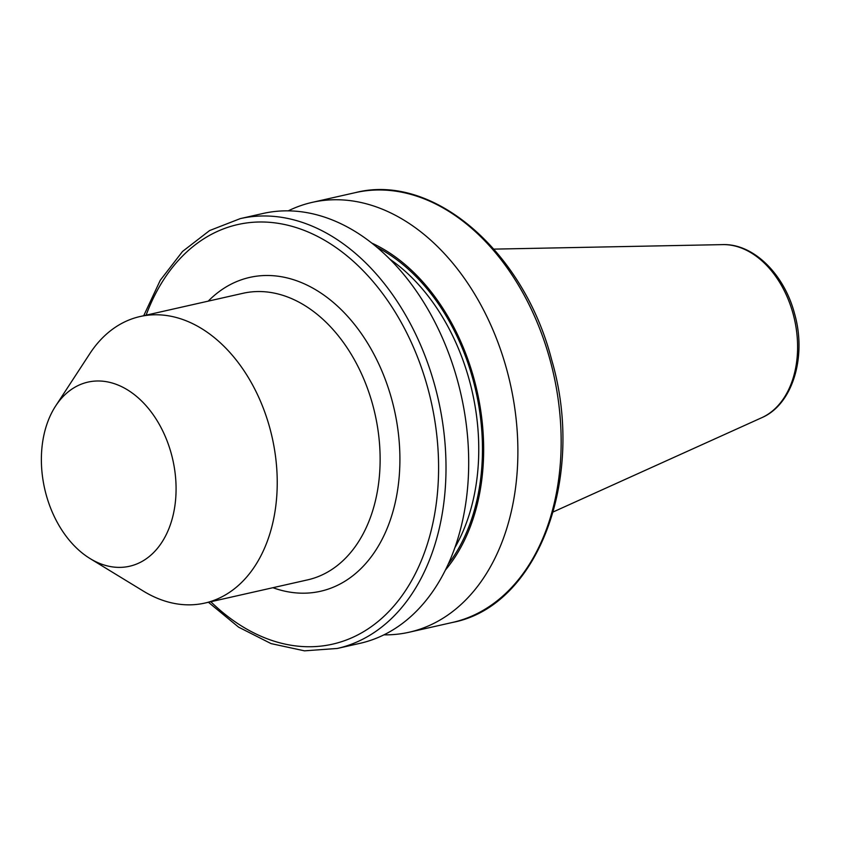 <?xml version="1.0" encoding="UTF-8"?>
<svg xmlns="http://www.w3.org/2000/svg" width="841" height="841" viewBox="0 0 841 841"><rect width="100%" height="100%" fill="white"/><g stroke="black" fill="none" stroke-linecap="round" stroke-linejoin="round"><path stroke-width="1.26" d="M46.129 494.571A94.392 65.682 -102.7 0 0 90.113 558.592A94.392 65.682 -102.7 0 0 158.644 546.85A94.392 65.682 -102.7 0 0 171.322 453.814A94.392 65.682 -102.7 0 0 118.297 385.157A94.392 65.682 -102.7 0 0 55.653 405.972A94.392 65.682 -102.7 0 0 46.129 494.571M90.113 558.592L143.454 591.16A146.891 102.224 -102.7 0 0 204.773 603.092A146.891 102.224 -102.7 0 0 269.835 428.09A146.891 102.224 -102.7 0 0 140.069 316.531A146.891 102.224 -102.7 0 0 89.819 353.651L55.653 405.972M337.315 648.453L360.001 643.333A220.331 153.325 -102.7 0 0 457.599 380.847A220.331 153.325 -102.7 0 0 262.949 213.488L240.263 218.618A220.331 153.325 77.3 0 1 434.913 385.966A220.331 153.325 77.3 0 1 337.315 648.453L304.495 650.839L271.086 643.607L238.602 627.155L208.41 602.261M445.478 569.977A189.645 131.974 -102.7 0 0 474.093 379.144A189.645 131.974 -102.7 0 0 371.648 243.007M383.938 634.85A220.331 153.325 -102.7 0 0 409.189 632.222A220.331 153.325 -102.7 0 0 506.787 369.735A220.331 153.325 -102.7 0 0 312.137 202.387A220.331 153.325 -102.7 0 0 288.211 210.87M722.713 244.615C753.504 243.491 784.254 274.261 794.524 313.556C806.887 356.363 792.895 404.416 761.788 417.683A89.609 62.36 -102.7 0 0 793.084 313.746A89.609 62.36 -102.7 0 0 722.713 244.615L493.93 249.125M355.407 192.621C433.115 172.657 523.848 251.291 551.633 359.717C586.114 476.784 538.566 606.203 452.458 622.456A220.331 153.325 -102.7 0 0 550.056 359.969A220.331 153.325 -102.7 0 0 355.407 192.621L312.137 202.387M210.807 601.725A215.086 149.677 -102.7 0 0 386.545 613.846A215.086 149.677 -102.7 0 0 427.754 387.932A215.086 149.677 -102.7 0 0 289.693 225.714A215.086 149.677 -102.7 0 0 146.113 315.165M204.773 603.092L307.669 579.859A146.891 102.224 -102.7 0 0 372.731 404.868A146.891 102.224 -102.7 0 0 242.965 293.299L140.069 316.531M208.221 301.141A160.873 111.958 77.3 0 1 391.811 399.633A160.873 111.958 77.3 0 1 272.926 587.701M454.918 547.607A185.356 128.988 -102.7 0 0 469.415 380.489A185.356 128.988 -102.7 0 0 389.793 259.144M448.285 564.09A187.974 130.818 -102.7 0 0 472.989 379.512A187.974 130.818 -102.7 0 0 376.715 247.117M452.458 622.456L409.189 632.222M761.788 417.683L553.262 511.906M143.716 315.711L160.274 280.263L182.539 251.448L209.598 230.56L240.263 218.618"/></g></svg>
